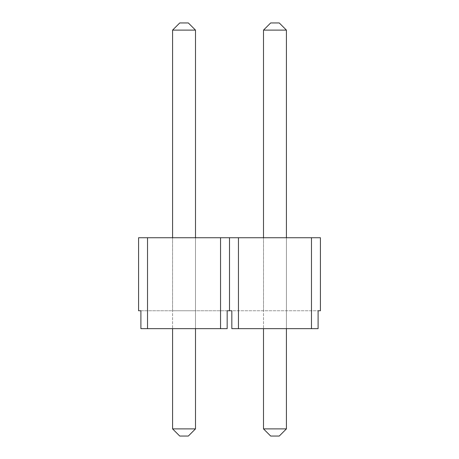 <?xml version="1.0" encoding="UTF-8"?>
<svg xmlns="http://www.w3.org/2000/svg" width="459" height="459" viewBox="0 0 459 459"><rect width="100%" height="100%" fill="white"/><g stroke="black" fill="none" stroke-linecap="round" stroke-linejoin="round"><path stroke-width="0.34" stroke-dasharray="2.29 1.72" d="M172.584 237.733L195.494 237.733L172.584 237.733L172.584 310.76L195.494 310.76L172.584 310.76L172.584 237.733L172.584 328.655M147.523 328.655L140.902 328.655L140.902 310.76L318.098 310.76L318.098 328.655L231.829 328.655L318.098 328.655L231.829 328.655L231.829 310.76L320.422 310.76L320.422 237.733L138.578 237.733L138.578 310.76L227.171 310.76L227.171 328.655L140.902 328.655L227.171 328.655L147.523 328.655L147.523 237.733M263.506 237.733L286.416 237.733L263.506 237.733L263.506 310.76L286.416 310.76L263.506 310.76L263.506 237.733L263.506 328.655M229.5 310.76L229.5 237.733M238.451 328.655L238.451 237.733M220.549 237.733L220.549 328.655M311.477 328.655L311.477 237.733M195.494 237.733L195.494 328.655M286.416 237.733L286.416 328.655M172.584 428.89L179.744 436.05L188.333 436.05L195.494 428.89L172.584 428.89L172.584 30.11L195.494 30.11L195.494 428.89M195.494 30.11L188.333 22.95L179.744 22.95L172.584 30.11M263.506 428.89L270.667 436.05L279.256 436.05L286.416 428.89L263.506 428.89L263.506 30.11L286.416 30.11L286.416 428.89M286.416 30.11L279.256 22.95L270.667 22.95L263.506 30.11"/><path stroke-width="0.69" d="M229.5 310.76L227.171 310.76L227.171 328.655L140.902 328.655L140.902 310.76L138.578 310.76L138.578 237.733L238.451 237.733L238.451 328.655L231.829 328.655L231.829 310.76L229.5 310.76L229.5 237.733M311.477 237.733L320.422 237.733L320.422 310.76L318.098 310.76L318.098 328.655L311.477 328.655L311.477 237.733L238.451 237.733M311.477 328.655L238.451 328.655M147.523 328.655L147.523 237.733M220.549 328.655L220.549 237.733M195.494 328.655L195.494 428.89L188.333 436.05L179.744 436.05L172.584 428.89L172.584 328.655M172.584 237.733L172.584 30.11L195.494 30.11L195.494 237.733M172.584 30.11L179.744 22.95L188.333 22.95L195.494 30.11M172.584 428.89L195.494 428.89M286.416 328.655L286.416 428.89L279.256 436.05L270.667 436.05L263.506 428.89L263.506 328.655M263.506 237.733L263.506 30.11L286.416 30.11L286.416 237.733M263.506 30.11L270.667 22.95L279.256 22.95L286.416 30.11M263.506 428.89L286.416 428.89"/></g></svg>

